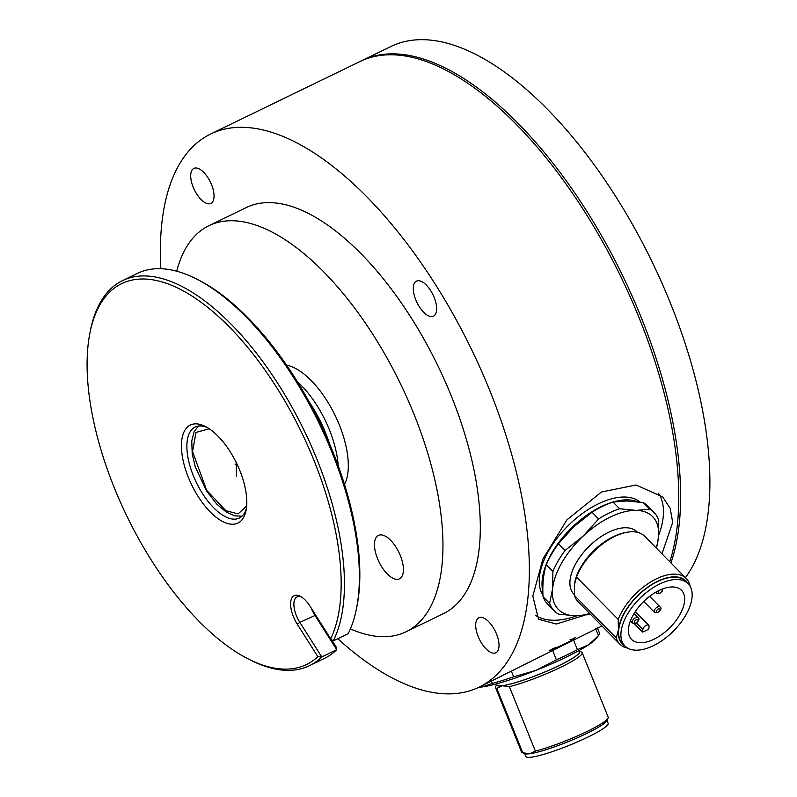 <?xml version="1.0" encoding="UTF-8"?>
<svg xmlns="http://www.w3.org/2000/svg" width="797" height="797" viewBox="0 0 797 797"><rect width="100%" height="100%" fill="white"/><g stroke="black" fill="none" stroke-linecap="round" stroke-linejoin="round"><path stroke-width="1.2" d="M582.189 652.703L608.161 717.091A46.694 6.167 158 0 1 608.081 718.007L607.005 720.488L608.161 723.327L607.005 720.478A44.752 5.908 158 0 1 574.896 738.859A44.752 5.908 158 0 1 529.776 753.723A44.752 5.908 158 0 1 524.735 753.663L525.881 756.512A44.363 5.858 -22 0 0 531.529 757.15A44.363 5.858 -22 0 0 578.921 741.26A44.363 5.858 -22 0 0 608.161 723.327A44.363 5.858 158 0 1 578.921 741.26A44.363 5.858 158 0 1 531.529 757.15A44.363 5.858 158 0 1 525.881 756.512L524.725 753.663L522.244 752.627A46.694 6.167 158 0 1 521.547 752.019L495.575 687.632A46.694 6.167 158 0 1 495.654 686.715L496.73 684.244A44.752 5.908 158 0 0 502.369 685.759L509.383 686.685L535.355 751.083L529.776 753.723L522.762 752.786L496.79 688.399L502.369 685.759A44.752 5.908 158 0 0 552.769 668.563A44.752 5.908 158 0 0 579.011 651.059L581.501 652.095A46.694 6.167 158 0 1 582.189 652.703A46.694 6.167 158 0 1 557.272 668.912A46.694 6.167 158 0 1 509.383 686.685M558.458 646.845A44.363 5.858 -22 0 0 552.251 648.768A44.363 5.858 158 0 1 558.458 646.845M496.79 688.399A46.694 6.167 158 0 1 495.575 687.632M496.74 685.261A46.694 6.167 158 0 1 497.019 684.972L497.308 685.689M522.762 752.786A46.694 6.167 158 0 1 522.244 752.627M608.081 718.007A46.694 6.167 158 0 1 580.585 734.525A46.694 6.167 158 0 1 535.355 751.083M579.598 652.504L579.309 651.787A44.363 5.858 158 0 1 550.069 669.709A44.363 5.858 158 0 1 502.678 685.599A44.363 5.858 158 0 1 497.019 684.972M597.302 627.747L599.404 632.957A70.046 9.245 158 0 1 598.457 635.637L588.774 644.713A66.151 8.737 158 0 1 535.853 670.397A66.151 8.737 158 0 1 482.364 686.914A66.151 8.737 158 0 1 478.917 687.233M595.548 628.434L598.457 635.637L595.728 639.015A66.151 8.737 158 0 1 588.774 644.713L577.417 649.655A70.046 9.245 158 0 1 556.396 659.856L535.853 670.397L513.637 676.812A70.046 9.245 158 0 1 492.387 683.378L482.364 686.914L479.077 687.163A307.423 140.651 64.1 0 1 458.843 693.201A307.423 140.651 64.1 0 1 337.818 638.726M570.054 639.722A66.151 8.737 158 0 1 574.029 638.616M575.185 637.271L573.312 639.473A70.046 9.245 158 0 1 552.291 649.675L549.422 650.262M577.417 649.655L573.312 639.473M556.396 659.856L552.291 649.675M513.637 676.812L511.305 671.024M492.387 683.378L491.49 681.136M628.514 628.444A35.018 18.51 -44.6 0 1 651.069 595.289A35.018 18.51 -44.6 0 1 681.485 590.258A35.018 18.51 -44.6 0 1 684.543 601.247A35.018 18.51 -44.6 0 1 661.998 634.392A35.018 18.51 -44.6 0 1 631.583 639.423A35.018 18.51 -44.6 0 1 628.514 628.444A35.018 18.51 -44.6 0 1 651.069 595.289A35.018 18.51 -44.6 0 1 681.485 590.258A35.018 18.51 -44.6 0 1 684.543 601.247A35.018 18.51 -44.6 0 1 661.998 634.392A35.018 18.51 -44.6 0 1 631.583 639.423A35.018 18.51 -44.6 0 1 628.514 628.444M692.015 597.611A44.363 23.442 -44.6 0 1 663.453 639.612A44.363 23.442 -44.6 0 1 624.928 645.978A44.363 23.442 -44.6 0 1 621.042 632.071A44.363 23.442 -44.6 0 1 649.615 590.079A44.363 23.442 -44.6 0 1 688.13 583.713A44.363 23.442 -44.6 0 1 692.015 597.611A44.363 23.442 135.4 0 0 688.13 583.713A44.363 23.442 135.4 0 0 649.615 590.079A44.363 23.442 135.4 0 0 621.042 632.071A44.363 23.442 135.4 0 0 624.928 645.978A44.363 23.442 135.4 0 0 663.453 639.612A44.363 23.442 135.4 0 0 692.015 597.611M573.92 594.203A44.363 23.442 -44.6 0 1 570.034 580.296A44.363 23.442 -44.6 0 1 598.607 538.304A44.363 23.442 -44.6 0 1 637.122 531.938A44.363 23.442 135.4 0 0 598.607 538.304A44.363 23.442 135.4 0 0 570.034 580.296A44.363 23.442 135.4 0 0 573.92 594.203L574.478 594.761L573.92 594.203M685.818 581.352L688.13 583.713L685.818 581.352A44.363 23.442 135.4 0 0 647.294 587.718A44.363 23.442 135.4 0 0 618.731 629.72A44.363 23.442 135.4 0 0 622.616 643.627L624.928 645.978L622.616 643.627M634.372 623.752L642.581 632.081A35.018 18.51 135.4 0 0 648.808 629.062L649.067 626.502A3.895 2.052 -44.6 0 0 648.728 625.286A3.895 2.052 -44.6 0 0 645.351 625.844A3.895 2.052 -44.6 0 0 642.85 629.53L636.414 622.995M574.567 595.608L574.358 585.147L576.48 577.058L618.213 619.418L618.412 629.869L616.3 637.969L574.567 595.608A46.694 24.677 135.4 0 0 578.054 601.725L619.787 644.086A46.694 24.677 135.4 0 0 627.757 648.13M642.581 632.081L642.85 629.53M688 583.573A44.752 23.651 135.4 0 0 649.575 585.885A44.752 23.651 135.4 0 0 618.412 629.869A44.752 23.651 135.4 0 0 624.798 645.839M616.3 637.969A46.694 24.677 135.4 0 0 619.787 644.086M689.953 586.054L689.803 584.659A46.694 24.677 135.4 0 0 686.317 578.542A46.694 24.677 135.4 0 0 651.159 581.69A46.694 24.677 135.4 0 0 618.213 619.418M686.317 578.542L644.584 536.182A46.694 24.677 135.4 0 0 626.581 532.356A46.694 24.677 135.4 0 0 576.48 577.058M626.581 532.356L624.778 532.705A44.752 23.651 135.4 0 0 574.876 581.87A44.752 23.651 135.4 0 0 574.826 582.119L574.876 581.87M656.16 547.928A66.151 34.958 135.4 0 0 658.442 537.377L658.75 520.013A70.046 37.011 135.4 0 0 654.078 512.551A70.046 37.011 135.4 0 0 649.864 509.293L636.076 510.389A66.151 34.958 135.4 0 0 583.165 536.082A66.151 34.958 135.4 0 0 552.61 588.754A66.151 34.958 135.4 0 0 574.966 615.742A66.151 34.958 135.4 0 0 589.631 613.481M656.519 548.296L658.442 537.377A66.151 34.958 135.4 0 0 636.076 510.389L619.618 508.765A70.046 37.011 135.4 0 0 598.597 518.977L591.992 512.282L573.89 526.668L558.458 543.773A70.046 37.011 135.4 0 0 546.314 564.694C543.444 573.571 542.349 584.241 543.026 596.704A70.046 37.011 135.4 0 0 547.688 604.166L554.284 610.871A70.046 37.011 135.4 0 0 558.508 614.128L574.966 615.742L588.754 614.646A70.046 37.011 135.4 0 0 590.278 614.128M619.618 508.765L613.013 502.07A70.046 37.011 135.4 0 0 591.992 512.282M598.597 518.977L583.165 536.082L565.053 550.468A70.046 37.011 135.4 0 0 552.909 571.389L552.61 588.754L549.621 603.409A70.046 37.011 135.4 0 0 554.284 610.871M549.621 603.409L543.026 596.704M649.864 509.293L643.269 502.598L626.801 500.974L613.013 502.07M654.078 512.551L647.483 505.856A70.046 37.011 135.4 0 0 643.269 502.598M565.053 550.468L558.458 543.773M552.909 571.389L546.314 564.694M658.621 535.405A87.162 46.057 135.4 0 0 658.461 493.213M584.58 615.284L556.316 624.021L538.493 619.239L532.834 596.106L542.916 558.986L566.936 519.843L601.456 492.008L636.076 484.994L662.686 496.88L670.187 508.376L672.698 522.404L661.978 553.835M669.759 561.736A307.423 140.651 -115.9 0 0 599.842 236.908A307.423 140.651 -115.9 0 0 380.299 55.451A307.423 140.651 -115.9 0 0 360.015 61.499L210.607 134.035A307.423 140.651 64.1 0 1 230.881 127.978A307.423 140.651 64.1 0 1 481.039 369.928A307.423 140.651 64.1 0 1 479.117 687.144L601.964 625.994M160.855 268.709A307.423 140.651 64.1 0 1 210.607 134.035M417.758 280.763A19.457 8.906 64.1 0 1 433.588 296.076A19.457 8.906 64.1 0 1 433.468 316.16A19.457 8.906 64.1 0 1 432.183 316.539A19.457 8.906 64.1 0 1 416.353 301.226A19.457 8.906 64.1 0 1 416.472 281.152A19.457 8.906 64.1 0 1 417.758 280.763M195.155 168.028A19.457 8.906 64.1 0 1 210.986 183.34A19.457 8.906 64.1 0 1 210.866 203.414A19.457 8.906 64.1 0 1 209.581 203.793A19.457 8.906 64.1 0 1 193.751 188.481A19.457 8.906 64.1 0 1 193.87 168.406A19.457 8.906 64.1 0 1 195.155 168.028M480.143 617.386A19.457 8.906 64.1 0 1 495.973 632.698A19.457 8.906 64.1 0 1 495.854 652.773A19.457 8.906 64.1 0 1 494.568 653.151A19.457 8.906 64.1 0 1 478.738 637.839A19.457 8.906 64.1 0 1 478.858 617.765A19.457 8.906 64.1 0 1 480.143 617.386M176.715 271.209A225.7 103.261 64.1 0 1 208.944 225.681L246.293 207.549A225.7 103.261 64.1 0 1 261.187 203.105A225.7 103.261 64.1 0 1 444.836 380.737A225.7 103.261 64.1 0 1 443.431 613.63L406.081 631.762A225.7 103.261 64.1 0 1 391.188 636.205A225.7 103.261 64.1 0 1 350.371 628.923M208.944 225.681A225.7 103.261 64.1 0 1 223.827 221.237A225.7 103.261 64.1 0 1 407.486 398.869A225.7 103.261 64.1 0 1 406.081 631.762M397.882 579.289A24.129 11.038 -115.9 0 0 399.476 578.811A24.129 11.038 -115.9 0 0 399.626 553.915A24.129 11.038 -115.9 0 0 379.99 534.936A24.129 11.038 -115.9 0 0 378.396 535.405A24.129 11.038 -115.9 0 0 378.246 560.301A24.129 11.038 -115.9 0 0 397.882 579.289M640.18 502.12A67.556 35.696 135.4 0 0 598.298 503.853A67.556 35.696 135.4 0 0 542.956 595.279M637.61 501.781A67.556 35.696 135.4 0 0 601.077 506.683A67.556 35.696 135.4 0 0 542.847 591.344M535.783 615.553A87.162 46.057 135.4 0 0 577.048 615.752M122.529 280.614A214.024 97.921 -115.9 0 1 287.289 398.918A214.024 97.921 -115.9 0 1 333.216 640.957L348.15 633.705A214.024 97.921 -115.9 0 0 356.408 608.988L356.907 606.517A211.693 96.855 -115.9 0 0 198.363 279.936L196.112 278.801A214.024 97.921 -115.9 0 0 137.463 273.361L122.529 280.614A214.024 97.921 -115.9 0 0 104.038 296.614A214.024 97.921 -115.9 0 0 90.519 330.068L90.021 332.528A211.693 96.855 64.1 0 1 253.137 354.117A211.693 96.855 64.1 0 1 330.685 638.786L310.103 606.328A21.788 9.972 -115.9 0 0 300.15 596.236A21.788 9.972 -115.9 0 0 292.3 597.312A21.788 9.972 -115.9 0 0 297.291 624.24L317.873 656.688A211.693 96.855 64.1 0 1 248.564 659.109A211.693 96.855 64.1 0 1 90.021 332.528M356.408 608.988A214.024 97.921 -115.9 0 0 196.112 278.801M301.316 596.893A19.457 8.906 -115.9 0 0 297.062 596.873A19.457 8.906 -115.9 0 0 295.388 598.328A19.457 8.906 -115.9 0 0 299.841 622.377L321.769 656.947L317.873 656.688M311.199 608.051A19.457 8.906 -115.9 0 0 314.785 615.115L336.713 649.694L321.769 656.947A214.024 97.921 -115.9 0 1 309.465 665.684A214.024 97.921 -115.9 0 1 250.816 660.245L248.564 659.109M242.627 518.996A54.475 24.926 -115.9 0 0 246.064 510.478A54.475 24.926 -115.9 0 0 205.267 426.435A54.475 24.926 -115.9 0 0 185.631 429.125A54.475 24.926 -115.9 0 0 198.104 496.441A54.475 24.926 -115.9 0 0 242.627 518.996M207.19 427.481A50.59 23.143 -115.9 0 0 195.145 427.043A50.59 23.143 -115.9 0 0 190.772 430.818A50.59 23.143 -115.9 0 0 199.26 488.113A50.59 23.143 -115.9 0 0 239.329 518.05A50.59 23.143 -115.9 0 0 243.703 514.274A50.59 23.143 -115.9 0 0 246.432 508.317M236.081 462.23L236.599 476.716M309.465 665.684L324.409 658.432A214.024 97.921 -115.9 0 0 336.713 649.694L336.543 647.622L331.243 639.264M333.216 640.957L330.685 638.786M235.135 464.392L237.018 464.153M309.266 402.067A77.827 35.606 64.1 0 1 329.55 443.829M685.41 577.616A307.423 140.651 -115.9 0 0 686.217 576.51A307.423 140.651 -115.9 0 0 634.681 228.36A307.423 140.651 -115.9 0 0 391.148 46.395L361.888 60.592A307.423 140.651 64.1 0 1 586.552 210.816A307.423 140.651 64.1 0 1 670.925 562.911M360.951 61.06A307.423 140.651 64.1 0 1 361.888 60.592M338.187 465.757A70.046 32.049 -115.9 0 0 316.907 405.384A70.046 32.049 -115.9 0 0 297.381 381.713M344.513 484.476A70.046 32.049 -115.9 0 0 326.86 400.542A70.046 32.049 -115.9 0 0 286.591 365.165M632.16 621.849A3.895 2.052 -44.6 0 1 635.548 617.635A3.895 2.052 -44.6 0 1 638.038 617.605C639.822 618.841 639.064 620.763 635.777 623.364L632.499 623.065A3.895 2.052 -44.6 0 1 632.16 621.849M636.026 622.905A2.331 1.235 -44.6 0 1 634.332 622.188A2.331 1.235 -44.6 0 1 636.365 619.658A2.331 1.235 -44.6 0 1 638.068 620.375A2.331 1.235 -44.6 0 1 636.026 622.905M654.168 611.16A3.895 2.052 -44.6 0 1 657.555 606.945A3.895 2.052 -44.6 0 1 660.055 606.925C661.829 608.161 661.082 610.074 657.794 612.674L654.506 612.385A3.895 2.052 -44.6 0 1 654.168 611.16M658.043 612.216A2.331 1.235 -44.6 0 1 656.339 611.498A2.331 1.235 -44.6 0 1 658.372 608.968A2.331 1.235 -44.6 0 1 660.075 609.685A2.331 1.235 -44.6 0 1 658.043 612.216M656.13 592.032A3.895 2.052 -44.6 0 1 656.13 592.022A3.895 2.052 -44.6 0 0 656.479 593.247L659.757 593.546L662.247 591.115L662.626 588.943M660.892 589.641A2.331 1.235 -44.6 0 1 661.998 590.816A2.331 1.235 -44.6 0 1 660.006 593.088A2.331 1.235 -44.6 0 1 658.302 592.53A2.331 1.235 -44.6 0 1 659.956 590.059M297.291 624.24L299.841 622.377L315.702 615.164M246.681 505.926L238.094 513.896L225.86 510.688L206.622 490.225L192.555 451.61L196.002 432.412L209.222 428.766M634.053 613.56L638.038 617.605M649.635 596.355L660.055 606.925M655.582 592.34L656.479 593.247M643.747 601.456L654.506 612.385M630.397 620.933L632.499 623.065M635.279 611.628L648.728 625.286M198.284 426.066L194.04 431.944L191.758 441L192.207 453.832L195.235 466.803L206.443 490.793L216.854 504.202L226.358 512.142L234.657 515.858L242.029 516.187"/></g></svg>
